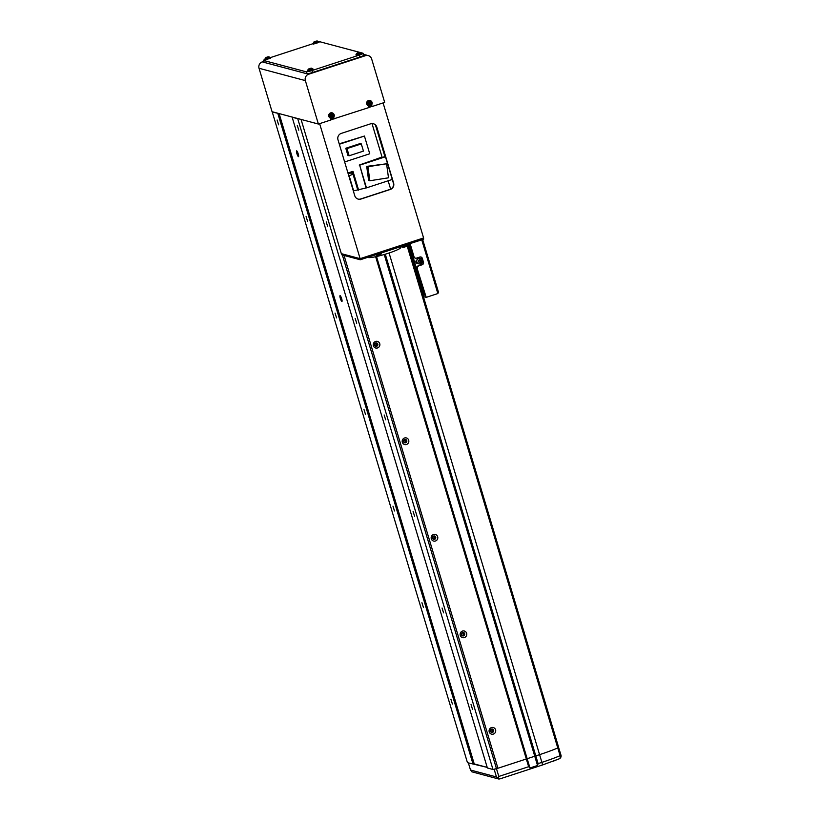 <?xml version="1.0" encoding="UTF-8"?>
<svg xmlns="http://www.w3.org/2000/svg" width="820" height="820" viewBox="0 0 820 820"><rect width="100%" height="100%" fill="white"/><g stroke="black" fill="none" stroke-linecap="round" stroke-linejoin="round"><path stroke-width="1.23" d="M296.676 150.849A3.044 0.584 -108.1 0 0 296.604 150.849A3.044 0.584 -108.1 0 0 296.932 153.74A3.044 0.584 -108.1 0 0 298.418 156.64A3.044 0.584 -108.1 0 0 298.5 156.64A3.044 0.584 -108.1 0 0 298.162 153.74A3.044 0.584 -108.1 0 0 296.676 150.849M340.126 295.651A3.044 0.584 -108.1 0 0 340.044 295.651A3.044 0.584 -108.1 0 0 340.372 298.541A3.044 0.584 -108.1 0 0 341.858 301.442A3.044 0.584 -108.1 0 0 341.94 301.442A3.044 0.584 -108.1 0 0 341.612 298.541A3.044 0.584 -108.1 0 0 340.126 295.651M277.119 119.997L278.636 124.824L277.119 119.997M297.26 125.357L298.777 130.185L297.26 125.357M306.085 216.531L307.592 221.359L306.085 216.531M326.227 221.892L327.733 226.72L326.227 221.892M335.042 313.066L336.559 317.893L335.042 313.066M355.183 318.426L356.7 323.254L355.183 318.426M364.008 409.6L365.515 414.428L364.008 409.6M384.149 414.961L385.656 419.789L384.149 414.961M392.964 506.135L394.481 510.962L392.964 506.135M413.106 511.495L414.623 516.323L413.106 511.495M421.931 602.669L423.438 607.497L421.931 602.669M442.072 608.03L443.579 612.858L442.072 608.03M450.887 699.204L452.404 704.031L450.887 699.204M471.029 704.564L472.545 709.392L471.029 704.564M374.637 345.312A1.271 1.24 104.9 0 0 376.79 344.4A1.271 1.24 104.9 0 0 375.191 343.231M403.604 441.847A1.271 1.24 104.9 0 0 405.746 440.934A1.271 1.24 104.9 0 0 404.147 439.766M432.56 538.381A1.271 1.24 104.9 0 0 434.713 537.469A1.271 1.24 104.9 0 0 433.114 536.3M461.527 634.916A1.271 1.24 104.9 0 0 463.669 634.003A1.271 1.24 104.9 0 0 462.08 632.835M490.483 731.44A1.271 1.24 104.9 0 0 492.635 730.538A1.271 1.24 104.9 0 0 491.036 729.37M542.102 765.091A3.044 0.584 -108.1 0 0 542.174 765.091L499.677 778.969L498.283 778.856L498.806 776.448L528.644 766.71L529.956 767.971L537.53 765.49L538.115 763.615L535.798 755.896L539.58 754.656A40.621 4.951 -16.7 0 0 557.774 747.963L558.656 747.409L557.774 747.963A40.621 4.951 163.3 0 1 539.58 754.656L497.914 768.258L344.062 255.45L497.914 768.258L492.974 769.478L487.377 767.981L292.176 117.342L298.357 118.715M279.118 113.59L474.226 763.922L487.193 767.376L467.461 762.682L272.26 112.043L278.441 113.406M528.644 766.71L526.327 758.982L496.489 768.729L342.36 254.999M492.974 769.478L297.773 118.838M473.058 764.168L277.857 113.529M490.421 731.266A1.271 1.24 104.9 0 0 490.893 729.492M461.455 634.731A1.271 1.24 104.9 0 0 461.926 632.958M432.499 538.197A1.271 1.24 104.9 0 0 432.97 536.423M403.532 441.662A1.271 1.24 104.9 0 0 404.004 439.889M374.576 345.128A1.271 1.24 104.9 0 0 375.047 343.354M468.374 762.918L470.506 770.031L471.879 771.825L498.652 779L496.459 776.95L494.142 769.221L496.489 768.729L498.806 776.448M537.53 765.49L384.231 254.518M529.956 767.971L376.513 256.527M558.922 758.91A3.044 2.029 -113 0 0 559.24 758.818A3.044 2.029 -113 0 0 560.091 755.691L406.976 245.334M556.073 760.078L553.49 761.103M330.931 119.751L368.877 107.563L368.344 105.79M368.815 107.379L371.819 106.405M371.419 105.093L372.095 106.508L384.693 102.397L371.655 58.958A5.074 4.941 104.9 0 0 365.474 55.678L363.68 55.196M259.028 68.265A5.074 4.941 -75.1 0 1 262.318 61.889L308.648 74.23A5.074 4.941 104.9 0 0 305.358 80.606L259.028 68.265L272.066 111.704L318.385 124.045L330.983 119.935L330.45 118.152M334.212 118.879L333.719 117.25M372.095 106.508L371.603 104.878M308.648 74.23L365.474 55.678M305.358 80.606L318.385 124.045M263.825 61.408L262.318 61.889M333.535 117.465L333.935 118.808M265.034 59.44A5.074 0.615 -16.7 0 0 263.517 60.383A5.074 0.615 -16.7 0 0 263.64 60.475L306.167 71.791A5.074 0.615 -16.7 0 0 312.02 70.54L359.375 55.084A5.074 0.615 -16.7 0 0 363.116 53.32A5.074 0.615 -16.7 0 0 362.993 53.238L360.954 52.695M357.079 53.187L356.587 53.423A7.103 7.103 0 0 1 357.694 52.869A7.093 1.363 71.9 0 1 357.694 52.869A7.093 1.363 71.9 0 1 357.735 52.859L357.458 52.992A7.093 6.908 104.9 0 0 356.638 53.443A6.939 0.82 45.4 0 1 356.72 53.454A6.939 0.82 45.4 0 1 356.813 53.484A7.093 6.908 -75.1 0 1 357.633 53.044L358.073 52.951A7.093 1.363 71.9 0 1 358.33 53.167A6.939 5.668 -34.2 0 1 359.078 52.921A7.093 1.363 -108.1 0 0 358.822 52.706L359.098 52.562A7.093 6.908 -75.1 0 1 360.021 52.439A6.939 1.578 -81 0 0 359.929 52.408A6.939 1.578 -81 0 0 359.836 52.398L320.476 41.912A5.074 0.615 -16.7 0 0 318.621 42.087M313.322 43.583L270.231 57.656M263.517 60.383L264.091 62.31A5.074 0.615 -16.7 0 0 264.224 62.402L306.741 73.728A5.074 0.615 -16.7 0 0 312.594 72.478L359.959 57.01A5.074 0.615 -16.7 0 0 363.701 55.258L363.116 53.32M376.031 159.254L376.657 159.377M353.328 190.906L366.478 187.872L392.278 179.447M382.028 157.624L385.338 156.343M366.694 166.388L368.631 180.421L369.861 180.748L388.495 177.807L386.568 163.785L366.694 166.388L367.934 166.716L369.861 180.748M366.478 187.872L359.672 165.189L385.472 156.763M366.027 187.76L359.672 165.189M372.003 123.574L382.058 157.081L359.221 165.066M339.326 144.248L364.428 136.048L339.203 143.838M358.637 190.168L352.989 171.339L347.946 172.989M381.976 157.44A385.861 47.027 163.3 0 1 382.202 157.563L375.796 159.654M367.934 166.716L386.568 163.785M364.428 136.048L369.738 153.77L344.636 161.96M378.881 158.116L379.742 157.84M345.784 148.256L347.936 155.451L349.146 155.769L363.444 151.105L361.292 143.91L360.082 143.592L345.784 148.256L346.993 148.584L349.146 155.769M348.059 173.368L351.595 171.862M346.993 148.584L361.292 143.91M348.264 174.045L351.749 172.548M348.838 175.951L352.19 174.527M360.257 259.766L341.909 254.876L341.561 253.718L359.908 258.608L360.257 259.766L422.997 239.419L423.714 239.05L423.407 238.005M361.425 259.52L361.077 258.361L422.648 238.261L422.997 239.419M388.147 180.8L390.658 189.143M373.254 123.697A5.074 4.941 -75.1 0 1 376.544 127.018L393.344 183.014A5.074 4.941 -75.1 0 1 390.053 189.389L360.697 198.973A5.074 4.941 -75.1 0 1 358.073 199.086M330.952 119.812L333.986 118.818M368.836 107.44L371.87 106.446M301.063 119.433L341.335 253.667L360.134 258.669L423.591 237.943L383.083 102.92M370.63 123.81L341.274 133.404A5.074 4.941 104.9 0 0 337.983 139.769L354.783 195.765A5.074 4.941 104.9 0 0 360.964 199.045L390.32 189.451A5.074 4.941 104.9 0 0 393.61 183.085L376.81 127.09A5.074 4.941 104.9 0 0 370.63 123.81M319.626 123.646L360.134 258.669M400.744 246.676L400.939 247.312A17.261 2.101 163.3 0 1 394.082 251.197A17.261 2.101 163.3 0 1 367.975 257.377M491.426 727.596A3.413 3.321 104.9 0 0 489.222 731.881A3.413 3.321 104.9 0 0 493.373 734.084A3.413 3.321 104.9 0 0 495.587 729.8A3.413 3.321 104.9 0 0 491.426 727.596M491.539 729.103A1.722 1.681 104.9 0 0 491.59 732.414A1.722 1.681 104.9 0 0 493.712 730.692A1.722 1.681 104.9 0 0 491.539 729.103M491.282 732.301A1.722 1.681 104.9 0 0 492.154 729.021M462.47 631.062A3.413 3.321 104.9 0 0 460.256 635.346A3.413 3.321 104.9 0 0 464.417 637.55A3.413 3.321 104.9 0 0 466.621 633.265A3.413 3.321 104.9 0 0 462.47 631.062M462.582 632.568A1.722 1.681 104.9 0 0 462.623 635.879A1.722 1.681 104.9 0 0 464.755 634.157A1.722 1.681 104.9 0 0 462.582 632.568M462.316 635.766A1.722 1.681 104.9 0 0 463.187 632.486M433.503 534.527A3.413 3.321 104.9 0 0 431.299 538.812A3.413 3.321 104.9 0 0 435.451 541.015A3.413 3.321 104.9 0 0 437.665 536.741A3.413 3.321 104.9 0 0 433.503 534.527M433.616 536.034A1.722 1.681 104.9 0 0 433.667 539.345A1.722 1.681 104.9 0 0 435.789 537.633A1.722 1.681 104.9 0 0 433.616 536.034M433.36 539.232A1.722 1.681 104.9 0 0 434.231 535.952M404.547 437.993A3.413 3.321 104.9 0 0 402.333 442.277A3.413 3.321 104.9 0 0 406.494 444.481A3.413 3.321 104.9 0 0 408.698 440.207A3.413 3.321 104.9 0 0 404.547 437.993M404.649 439.499A1.722 1.681 104.9 0 0 404.701 442.81A1.722 1.681 104.9 0 0 406.833 441.098A1.722 1.681 104.9 0 0 404.649 439.499M404.393 442.697A1.722 1.681 104.9 0 0 405.264 439.417M375.58 341.468A3.413 3.321 104.9 0 0 373.377 345.743A3.413 3.321 104.9 0 0 377.528 347.946A3.413 3.321 104.9 0 0 379.742 343.672A3.413 3.321 104.9 0 0 375.58 341.468M375.693 342.965A1.722 1.681 104.9 0 0 375.744 346.276A1.722 1.681 104.9 0 0 377.866 344.564A1.722 1.681 104.9 0 0 375.693 342.965M375.437 346.163A1.722 1.681 104.9 0 0 376.308 342.883M385.287 254.21L535.798 755.896L526.327 758.982L375.642 256.721M538.115 763.615L541.897 762.374A40.621 4.951 -16.7 0 0 560.091 755.691L560.972 755.138L558.574 747.358M424.811 294.042L423.868 294.349L419.051 280.02L408.309 244.216M419.051 280.02L418.374 279.845M413.598 256.691L414.049 256.814A2.029 1.978 104.9 0 0 415.422 258.156L414.971 258.034A2.029 1.978 -75.1 0 1 413.598 256.691L409.723 243.745M414.049 256.814L410.092 243.632M423.407 296.604L426.215 297.353L417.083 268.273A2.029 1.978 -75.1 0 1 418.395 265.731L418.846 265.844A2.029 1.978 104.9 0 0 417.523 268.396M422.823 294.677L425.19 295.303L417.083 268.273M438.382 291.951L422.659 239.522L438.485 292.197L437.859 293.55L426.215 297.353M415.422 258.156A2.029 1.978 104.9 0 0 416.519 258.126L419.84 257.039A2.029 1.978 -75.1 0 1 422.31 258.351L423.468 262.215A2.029 1.978 -75.1 0 1 422.156 264.768L418.846 265.844M420.711 256.967A2.029 1.978 -75.1 0 1 421.869 258.238L423.028 262.092A2.029 1.978 -75.1 0 1 421.705 264.645L418.395 265.731M422.628 294.021L423.868 294.349M422.279 261.898A1.722 1.681 104.9 0 0 422.802 261.354M422.054 258.853A1.722 1.681 104.9 0 0 421.244 258.73M416.816 260.165A1.722 1.681 104.9 0 0 417.79 263.394M409.149 243.94L423.735 292.535A2.029 1.978 104.9 0 0 424.709 293.724M408.78 244.052L423.284 292.412A2.029 1.978 104.9 0 0 424.657 293.755L424.729 293.775M422.392 261.17A1.722 1.681 104.9 0 0 422.587 260.647M422.115 259.079A1.722 1.681 104.9 0 0 421.603 258.73M416.929 263.271A1.722 1.681 104.9 0 0 417.585 263.22M419.358 262.082A1.015 0.984 104.9 0 0 419.922 262.062L419.491 262.205M420.24 258.269L420.322 258.29A2.89 2.819 104.9 0 0 416.878 261.969A2.89 2.819 104.9 0 0 420.404 263.835A2.89 2.819 104.9 0 0 420.24 258.269A2.89 2.819 104.9 0 0 416.673 261.149A2.89 2.819 104.9 0 0 418.784 263.866M421.213 260.719A1.445 1.404 104.9 0 0 419.45 259.786A1.445 1.404 104.9 0 0 418.507 261.6A1.445 1.404 104.9 0 0 420.27 262.533A1.445 1.404 104.9 0 0 421.213 260.719M420.701 261.949L419.604 262.308L418.764 261.518L419.02 260.37L420.117 260.022L420.957 260.801L420.701 261.949L419.922 262.062A1.015 0.984 104.9 0 0 420.588 261.313L420.465 261.887M419.994 260.063L420.957 260.801M420.721 260.739L420.588 261.313A1.015 0.984 104.9 0 0 419.84 260.104M330.798 115.589A0.779 0.758 104.9 0 0 331.054 116.163L331.26 116.276A0.881 0.861 104.9 0 0 331.721 116.532A7.093 1.363 71.9 0 1 331.957 117.403A6.939 3.772 -10.8 0 0 332.705 117.157A7.093 1.363 -108.1 0 0 332.469 116.286A0.881 0.861 104.9 0 0 332.715 115.804A7.093 0.861 -16.7 0 0 333.555 115.507A6.939 4.213 -112.1 0 0 333.443 115.128A6.939 4.213 -112.1 0 0 333.32 114.749A7.093 0.861 163.3 0 1 332.489 115.036A0.881 0.861 104.9 0 0 332.028 114.79A7.093 1.363 -108.1 0 0 331.721 113.898A6.939 2.255 158 0 0 330.972 114.144A7.093 1.363 71.9 0 1 331.28 115.036A0.881 0.861 104.9 0 0 331.024 115.517A7.093 0.861 163.3 0 1 330.122 115.794A6.939 1.814 75.2 0 0 330.234 116.173A6.939 1.814 75.2 0 0 330.347 116.553A7.093 0.861 -16.7 0 0 331.26 116.276A0.779 0.758 104.9 0 0 332.079 114.995A0.779 0.758 104.9 0 0 331.229 114.882M329.968 116.255A1.988 1.937 104.9 0 0 332.387 117.537A1.988 1.937 104.9 0 0 333.678 115.036A1.988 1.937 104.9 0 0 331.26 113.754A1.988 1.937 104.9 0 0 329.968 116.255M333.156 113.355A2.788 2.716 104.9 0 0 328.769 116.153A2.788 2.716 104.9 0 0 331.844 118.295M333.555 115.507L332.715 115.804M331.054 116.163L330.47 115.692M332.53 115.025L332.715 115.62M331.116 114.574L332.028 114.79M332.469 116.286L331.762 116.665M332.705 117.157L332.254 116.501M331.721 113.898L331.628 114.41M368.692 103.217A0.779 0.758 104.9 0 0 368.938 103.791L369.143 103.914A0.881 0.861 104.9 0 0 369.605 104.16A7.093 1.363 71.9 0 1 369.84 105.032A6.939 3.772 -10.8 0 0 370.589 104.786A7.093 1.363 -108.1 0 0 370.363 103.914A0.881 0.861 104.9 0 0 370.609 103.433A7.093 0.861 -16.7 0 0 371.439 103.135A6.939 4.213 -112.1 0 0 371.337 102.756A6.939 4.213 -112.1 0 0 371.214 102.377A7.093 0.861 163.3 0 1 370.373 102.664A0.881 0.861 104.9 0 0 369.912 102.418A7.093 1.363 -108.1 0 0 369.605 101.526A6.939 2.255 158 0 0 368.856 101.772A7.093 1.363 71.9 0 1 369.164 102.664A0.881 0.861 104.9 0 0 368.918 103.146A7.093 0.861 163.3 0 1 368.006 103.422A6.939 1.814 75.2 0 0 368.118 103.802A6.939 1.814 75.2 0 0 368.241 104.181A7.093 0.861 -16.7 0 0 369.143 103.914A0.779 0.758 104.9 0 0 369.963 102.623A0.779 0.758 104.9 0 0 369.113 102.51M367.852 103.884A1.988 1.937 104.9 0 0 370.281 105.165A1.988 1.937 104.9 0 0 371.562 102.674A1.988 1.937 104.9 0 0 369.143 101.383A1.988 1.937 104.9 0 0 367.852 103.884M371.04 100.993A2.788 2.716 104.9 0 0 366.663 103.781A2.788 2.716 104.9 0 0 369.728 105.923M371.439 103.135L370.609 103.433M368.938 103.791L368.354 103.32M370.414 102.654L370.599 103.258M369.01 102.203L369.912 102.418M370.363 103.914L369.646 104.294M370.589 104.786L370.138 104.13M369.605 101.526L369.512 102.039M266.029 57.574L268.827 56.785A7.093 6.908 104.9 0 0 267.873 56.908L267.433 57A7.093 1.363 -108.1 0 0 267.422 57A7.093 1.363 -108.1 0 0 267.269 57.103A6.939 6.427 10.7 0 0 266.695 57.287M270.149 57.451L264.942 59.009L265.116 59.85L270.467 58.24L268.991 56.775A7.103 7.103 0 0 0 267.422 57L267.853 58.333M266.603 57.277A7.093 1.363 71.9 0 1 266.643 57.256A7.093 1.363 71.9 0 1 266.684 57.246L266.408 57.39A7.093 6.908 104.9 0 0 265.588 57.83A6.939 0.82 45.4 0 1 265.67 57.841A6.939 0.82 45.4 0 1 265.762 57.871A7.093 6.908 -75.1 0 1 266.582 57.431L267.023 57.338A7.093 1.363 71.9 0 1 267.279 57.554A6.939 5.668 -34.2 0 1 268.027 57.308A7.093 1.363 -108.1 0 0 267.781 57.093L268.048 56.959A7.093 6.908 -75.1 0 1 268.97 56.826A6.939 1.578 -81 0 0 268.878 56.795A6.939 1.578 -81 0 0 268.786 56.785L268.776 56.846M380.88 254.456L377.169 255.666M377.528 255.666A6.939 1.578 99 0 1 377.497 255.666A7.093 6.908 -75.1 0 0 378.45 255.543L378.891 255.45A7.093 1.363 71.9 0 0 379.045 255.348A6.939 6.427 -169.3 0 0 379.793 255.102A7.093 1.363 -108.1 0 1 379.67 255.194A7.103 7.103 0 0 0 380.787 254.641L381.382 253.441L376.062 254.733M308.771 68.952L311.569 68.173A7.093 6.908 104.9 0 0 310.616 68.296L310.175 68.388A7.093 1.363 -108.1 0 0 310.021 68.49A6.939 6.427 10.7 0 0 309.437 68.675M312.891 68.829L307.684 70.387L307.859 71.227L313.209 69.628L311.733 68.152A7.103 7.103 0 0 0 310.175 68.388L310.595 69.72M309.345 68.665A7.093 1.363 71.9 0 1 309.396 68.644A7.093 1.363 71.9 0 1 309.427 68.634L309.15 68.767A7.093 6.908 104.9 0 0 308.33 69.208A6.939 0.82 45.4 0 1 308.412 69.228A6.939 0.82 45.4 0 1 308.505 69.259A7.093 6.908 -75.1 0 1 309.335 68.819L309.776 68.726A7.093 1.363 71.9 0 1 310.021 68.931A6.939 5.668 -34.2 0 1 310.77 68.695A7.093 1.363 -108.1 0 0 310.524 68.48L310.79 68.337A7.093 6.908 -75.1 0 1 311.713 68.214A6.939 1.578 -81 0 0 311.62 68.183A6.939 1.578 -81 0 0 311.538 68.162L311.528 68.224M314.337 41.799L317.135 41.01M318.457 41.676L313.25 43.234L313.424 44.075L318.775 42.476L317.299 41A7.103 7.103 0 0 0 315.731 41.236A7.093 1.363 -108.1 0 0 315.577 41.338A6.939 6.427 10.7 0 0 315.003 41.512M314.911 41.502A7.093 1.363 71.9 0 1 314.952 41.482A7.093 1.363 71.9 0 1 314.982 41.471L314.716 41.615A7.093 6.908 104.9 0 0 313.896 42.056A6.939 0.82 45.4 0 1 313.968 42.076A6.939 0.82 45.4 0 1 314.07 42.107A7.093 6.908 -75.1 0 1 314.89 41.656L315.331 41.564A7.093 1.363 71.9 0 1 315.587 41.779A6.939 5.668 -34.2 0 1 316.335 41.533A7.093 1.363 -108.1 0 0 316.079 41.318L316.356 41.184A7.093 6.908 -75.1 0 1 317.268 41.061A6.939 1.578 -81 0 0 317.186 41.02A6.939 1.578 -81 0 0 317.094 41.01A7.093 6.908 104.9 0 0 316.171 41.133L315.741 41.225A7.093 1.363 -108.1 0 0 315.731 41.236M316.161 42.568L315.741 41.225M355.993 54.622L356.167 55.463L361.517 53.853L361.2 53.054L355.993 54.622L356.587 53.423L359.877 52.398M359.826 52.459L359.836 52.398A7.093 6.908 104.9 0 0 358.924 52.521L358.483 52.613A7.093 1.363 -108.1 0 0 358.473 52.613A7.093 1.363 -108.1 0 0 358.319 52.716A6.939 6.427 10.7 0 0 357.745 52.9M358.904 53.946L358.483 52.613A7.103 7.103 0 0 1 360.041 52.388L361.2 53.054M406.453 246.113L402.743 247.322M403.102 247.322A6.939 1.578 99 0 1 403.061 247.312A7.093 6.908 -75.1 0 0 404.024 247.199L404.465 247.097A7.093 1.363 71.9 0 0 404.619 246.994A6.939 6.427 -169.3 0 0 405.367 246.748A7.093 1.363 -108.1 0 1 405.244 246.84A7.103 7.103 0 0 0 406.361 246.297L406.945 245.098L401.636 246.389M470.506 770.031L496.459 776.95M389.08 253.001L541.897 762.374A3.044 0.584 -108.1 0 1 542.174 765.091L559.24 758.818A3.044 3.044 0 0 0 560.972 755.138L560.89 755.087M359.375 55.084L359.959 57.01M263.64 60.475L264.224 62.402M306.167 71.791L306.741 73.728M312.02 70.54L312.594 72.478M375.468 125.101L384.887 156.487M357.745 189.933L352.241 171.585M353.645 190.804L349.166 175.869M437.859 293.55L421.746 239.819M330.849 113.016A2.716 2.644 104.9 0 0 331.936 118.285A2.716 2.644 104.9 0 0 333.228 113.416A2.716 2.644 104.9 0 0 330.849 113.016M368.744 100.645A2.716 2.644 104.9 0 0 369.82 105.913A2.716 2.644 104.9 0 0 371.122 101.044A2.716 2.644 104.9 0 0 368.744 100.645M368.231 55.596L363.414 54.315M351.647 171.995L351.831 172.61M351.718 172.764L352.262 174.578M558.656 747.409L407.735 244.401M331.752 118.305L332.407 118.172C334.56 116.911 334.837 115.323 333.228 113.416L333.084 113.303M369.635 105.934L370.291 105.811C372.444 104.54 372.721 102.951 371.122 101.044L370.968 100.932M264.942 59.009L265.536 57.81A7.103 7.103 0 0 1 266.643 57.256M376.175 255.01L377.323 255.676A7.103 7.103 0 0 0 378.891 255.45M307.684 70.387L308.279 69.188A7.103 7.103 0 0 1 309.396 68.644M309.96 73.8L309.796 73.277M313.25 43.234L313.845 42.035A7.103 7.103 0 0 1 314.952 41.482M401.749 246.656L402.897 247.332A7.103 7.103 0 0 0 404.465 247.097"/></g></svg>
